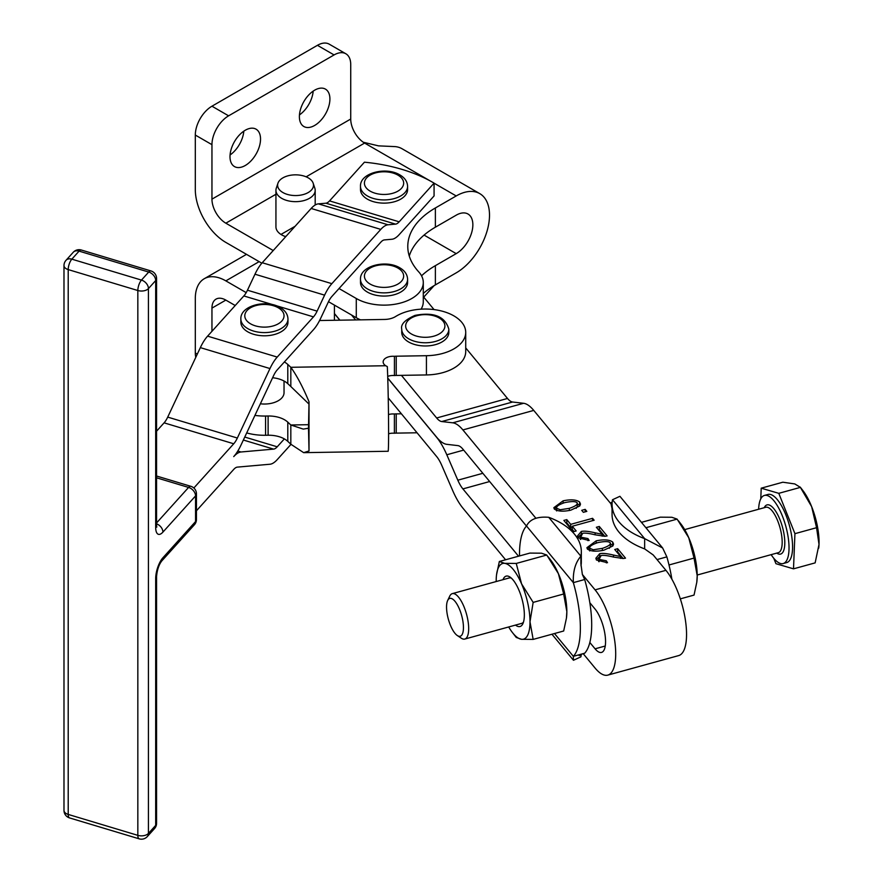 <?xml version="1.0" encoding="UTF-8"?>
<svg xmlns="http://www.w3.org/2000/svg" width="883" height="883" viewBox="0 0 883 883"><rect width="100%" height="100%" fill="white"/><g stroke="black" fill="none" stroke-linecap="round" stroke-linejoin="round"><path stroke-width="1.32" d="M286.213 236.125A19.625 11.336 0 0 0 285.176 236.478M285.728 236.666A19.625 11.336 180 0 1 281.688 234.878A19.625 11.336 180 0 1 275.938 226.865L275.938 190.32A19.625 11.336 0 0 0 281.688 198.333A19.625 11.336 0 0 0 303.079 200.794A19.625 11.336 0 0 0 315.187 190.32A19.625 11.336 0 0 0 314.834 188.178L313.178 183.234A17.947 10.364 180 0 1 303.973 194.348A17.947 10.364 180 0 1 282.88 192.527A17.947 10.364 180 0 1 277.946 183.234A17.947 10.364 180 0 1 290.308 175.298A17.947 10.364 180 0 1 308.255 177.869A17.947 10.364 180 0 1 313.178 183.234M277.946 183.234L276.291 188.178A19.625 11.336 0 0 0 275.938 190.32M515.506 625.087A26.137 9.194 -105.4 0 0 522.857 623.751A26.137 9.194 -105.4 0 0 524.347 614.943A26.137 9.194 -105.4 0 0 509.988 577.052A26.137 9.194 -105.4 0 0 502.99 579.678M457.328 635.55A19.625 6.898 74.6 0 1 448.343 619.16A19.625 6.898 74.6 0 1 447.67 600.484A19.625 6.898 74.6 0 1 451.312 598.453A19.625 6.898 74.6 0 1 462.604 619.557A19.625 6.898 74.6 0 1 458.674 636.202A19.625 6.898 74.6 0 1 457.328 635.55L461.334 638.221A23.554 8.278 -105.4 0 0 462.957 639.005A23.554 8.278 -105.4 0 0 464.789 639.06L521.676 623.387A23.554 8.278 -105.4 0 0 523.476 622.107M496.555 574.69L499.348 561.489L504.635 563.343A39.249 13.808 -105.4 0 0 496.522 574.965A39.249 13.808 -105.4 0 0 496.191 580.871A39.249 13.808 -105.4 0 0 496.191 581.544M516.257 563.442L521.544 583.795L533.155 602.394L529.999 621.775L533.155 639.402L521.544 639.303L516.257 637.46L512.35 632.438A39.249 13.808 -105.4 0 0 521.544 639.303A39.249 13.808 -105.4 0 0 529.999 621.775A39.249 13.808 -105.4 0 0 527.736 603.012A39.249 13.808 -105.4 0 0 521.544 583.795A39.249 13.808 -105.4 0 0 504.635 563.343L516.257 563.442L546.765 555.032L541.478 553.188L529.866 553.089L499.348 561.489M533.155 639.402L563.674 631.003L566.433 618.155L566.842 611.621L563.674 593.994L558.387 573.641A39.249 13.808 74.6 0 1 564.568 592.857A39.249 13.808 74.6 0 1 566.842 611.621A39.249 13.808 74.6 0 1 566.511 617.526A39.249 13.808 74.6 0 1 566.478 617.802M511.367 578.144A23.554 8.278 -105.4 0 0 511.014 578.023A23.554 8.278 -105.4 0 0 509.171 577.968L452.284 593.641A23.554 8.278 -105.4 0 0 449.745 596.135L447.67 600.484M464.789 639.06A23.554 8.278 -105.4 0 0 467.14 616.588A23.554 8.278 -105.4 0 0 454.116 593.696A23.554 8.278 -105.4 0 0 452.284 593.641M400.694 199.15A23.554 13.598 180 0 1 375.021 202.097A23.554 13.598 180 0 1 360.485 189.536L360.485 186.335A23.554 13.598 0 0 0 367.383 195.949A23.554 13.598 0 0 0 400.694 195.949A23.554 13.598 0 0 0 407.593 186.335L407.593 189.536A23.554 13.598 180 0 1 400.694 199.15M284.039 381.026L284.039 392.714A19.625 11.336 180 0 1 278.288 400.716A19.625 11.336 180 0 1 260.375 403.796M281.07 331.82A23.554 13.598 180 0 1 255.408 334.767A23.554 13.598 180 0 1 240.86 322.207L240.86 318.995A23.554 13.598 0 0 0 247.759 328.608A23.554 13.598 0 0 0 281.07 328.608A23.554 13.598 0 0 0 287.968 318.995L287.968 322.207A23.554 13.598 180 0 1 281.07 331.82M400.694 292.085A23.554 13.598 180 0 1 375.021 295.032A23.554 13.598 180 0 1 360.485 282.472L360.485 279.271A23.554 13.598 0 0 0 367.383 288.884A23.554 13.598 0 0 0 400.694 288.884A23.554 13.598 0 0 0 407.593 279.271L407.593 282.472A23.554 13.598 180 0 1 400.694 292.085M404.458 338.719A23.554 13.598 180 0 1 401.732 332.383L401.732 329.171A23.554 13.598 -0 0 0 404.458 335.518A23.554 13.598 -0 0 0 436.268 341.202A23.554 13.598 -0 0 0 448.829 329.171L448.829 332.383A23.554 13.598 180 0 1 430.948 345.573A23.554 13.598 180 0 1 404.458 338.719M583.166 653.641L595.076 668.056A47.892 16.843 -105.4 0 0 607.802 675.12A47.892 16.843 -105.4 0 0 615.705 653.906A47.892 16.843 -105.4 0 0 595.076 589.855L582.372 574.469L584.678 579.513L573.343 582.637C572.857 571.378 575.374 562.559 580.893 556.202A70.651 40.795 0 0 0 581.323 551.665A70.651 40.795 0 0 0 548.729 517.306C537.195 516.378 529.789 519.27 526.522 525.992A70.651 24.845 -105.4 0 0 519.502 554.358A70.651 24.845 -105.4 0 0 519.513 555.937M581.246 654.281A70.651 40.795 180 0 1 580.893 656.842L573.464 660.274L573.343 656.345A70.651 24.845 -105.4 0 0 580.363 627.99A70.651 24.845 -105.4 0 0 573.343 582.637L526.522 525.992M554.48 633.53L573.343 656.345L584.678 653.221A70.651 24.845 74.6 0 0 589.833 642.482A70.651 24.845 -105.4 0 0 591.698 624.866A70.651 24.845 -105.4 0 0 589.833 602.736L595.076 609.082A24.338 8.554 -105.4 0 1 605.561 641.632A24.338 8.554 -105.4 0 1 601.544 652.416A24.338 8.554 -105.4 0 1 595.076 648.817L605.252 646.014M388.244 397.88L401.412 413.807L396.224 413.895A10.596 6.115 0 0 0 394.392 414.006L394.392 433.244A9.812 5.662 0 0 0 388.906 433.685A9.812 5.662 0 0 0 388.608 433.774M388.509 414.569A9.812 5.662 180 0 1 388.906 414.458A9.812 5.662 180 0 1 394.392 414.006M319.591 320.518L384.502 319.447A15.695 9.062 0 0 0 395.595 316.533A40.43 23.344 180 0 1 440.01 310.639A40.43 23.344 180 0 1 465.716 332.383A40.43 23.344 180 0 1 454.977 348.222A40.43 23.344 180 0 1 426.434 355.706L396.224 356.202A10.596 6.115 0 0 0 394.425 356.324L394.425 375.551A9.812 5.662 0 0 0 388.906 376.003A9.812 5.662 0 0 0 387.692 376.379M272.615 377.736A22.373 12.914 180 0 1 287.792 383.675L290.827 386.522L290.827 367.295L287.792 364.447A22.373 12.914 0 0 0 284.359 361.975L277.218 369.9A15.695 5.916 -73.3 0 0 273.598 375.628L240.971 445.12A31.402 11.843 106.7 0 1 233.73 456.599A31.402 11.843 -73.3 0 1 240.971 451.986L273.598 449.116A15.695 5.916 106.7 0 0 277.218 446.809L284.359 438.895A22.373 12.914 180 0 1 287.792 441.368L290.827 444.215L290.827 424.988L303.266 429.105L308.498 428.222L309.017 450.97L303.653 452.659L388.045 451.268C389.083 453.332 388.542 391.048 387.306 366.577L385.705 365.739A9.812 5.662 180 0 1 383.156 361.931A9.812 5.662 180 0 1 388.906 356.765A9.812 5.662 180 0 1 394.425 356.324M465.716 332.383L465.716 351.611A40.43 23.344 180 0 1 454.977 367.449A40.43 23.344 180 0 1 426.434 374.944L401.412 375.352L436.655 417.979A23.554 8.278 -105.4 0 0 441.721 421.544L452.758 422.814A47.097 16.567 74.6 0 1 462.902 429.933L535.871 518.222M644.656 548.895L644.656 538.641L662.647 547.99L619.921 496.301L612.504 499.734A70.651 40.795 0 0 0 612.062 504.27L612.062 514.524A70.651 40.795 0 0 0 644.656 548.895L653.21 554.954L665.925 570.33A47.892 16.843 74.6 0 1 686.555 634.38A47.892 16.843 74.6 0 1 678.652 655.594L607.802 675.12M230.066 154.966A21.589 12.461 120 0 0 243.807 131.17M260.529 139.061A21.589 12.461 -60 0 1 251.103 160.783A21.589 12.461 -60 0 1 234.47 166.567A21.589 12.461 -60 0 1 229.999 156.688A21.589 12.461 -60 0 1 239.425 134.956A21.589 12.461 -60 0 1 256.059 129.172A21.589 12.461 -60 0 1 260.529 139.061M299.458 114.9A21.589 12.461 120 0 0 313.189 91.104M329.911 98.995A21.589 12.461 -60 0 1 320.496 120.728A21.589 12.461 -60 0 1 303.851 126.512A21.589 12.461 -60 0 1 299.381 116.622A21.589 12.461 -60 0 1 308.807 94.9A21.589 12.461 -60 0 1 325.441 89.117A21.589 12.461 -60 0 1 329.911 98.995M273.222 250.54L225.838 223.189A19.625 11.336 60 0 1 211.953 199.15L211.953 144.669A23.554 13.598 -60 0 1 216.832 128.256A23.554 13.598 -60 0 1 228.609 115.828L334.083 54.934A23.554 13.598 -60 0 1 345.849 53.764L329.204 44.15A23.554 13.598 120 0 0 317.427 45.32L211.953 106.203A23.554 13.598 120 0 0 200.176 118.642A23.554 13.598 120 0 0 195.309 135.055L195.309 189.536A43.179 24.923 60 0 0 225.838 242.417L261.821 263.189M329.204 44.15L345.849 53.764A23.554 13.598 -60 0 1 350.728 64.547L350.728 119.028A19.625 11.336 60 0 0 364.613 143.068L306.136 176.821M363.299 142.24L378.487 145.861L395.142 146.611A47.097 27.196 120 0 1 402.041 148.741L479.745 193.609A47.097 27.196 -60 0 1 486.974 231.357A47.097 27.196 -60 0 1 456.202 272.858L435.374 284.889L435.374 265.662L456.202 253.631A23.554 13.598 120 0 0 471.588 232.88A23.554 13.598 120 0 0 467.979 214.006A23.554 13.598 120 0 0 456.202 215.176L435.374 227.196L435.374 207.969A94.205 54.393 0 0 0 407.78 246.423A94.205 54.393 0 0 0 418.73 271.876A39.249 22.66 180 0 1 423.288 282.472A39.249 22.66 180 0 1 399.061 303.41A39.249 22.66 180 0 1 356.279 298.498L339.028 288.531M421.103 309.16A39.249 22.66 0 0 0 423.288 301.699L423.288 282.472M760.782 498.851L761.212 488.178L778.784 493.332L794.932 533.663L816.565 527.703L811.654 506.665L800.219 487.096L802.901 490.562A39.249 13.808 74.6 0 1 803.398 491.213A39.249 13.808 74.6 0 1 811.654 506.665A39.249 13.808 74.6 0 1 819.016 544.425A39.249 13.808 74.6 0 1 818.729 548.034A39.249 13.808 74.6 0 1 818.718 548.144M771.146 554.656A35.331 12.417 -105.4 0 0 780.44 563.475A35.331 12.417 -105.4 0 0 783.199 563.542A35.331 12.417 -105.4 0 0 786.731 529.844A35.331 12.417 -105.4 0 0 767.195 495.506A35.331 12.417 -105.4 0 0 764.435 495.429A35.331 12.417 -105.4 0 0 758.64 509.248M783.199 563.542L786.742 562.57A35.331 12.417 -105.4 0 0 790.274 528.873A35.331 12.417 -105.4 0 0 770.738 494.535A35.331 12.417 -105.4 0 0 767.978 494.458L764.435 495.429M794.932 533.663L793.508 568.84L815.141 562.879L819.016 544.425L816.565 527.703M793.508 568.84L775.936 563.696L773.762 558.266M778.784 493.332L800.417 487.372L794.799 483.928L782.846 482.217L761.212 488.178M211.953 331.302L211.953 308.112A19.625 11.336 -120 0 1 216.026 299.127A19.625 11.336 -120 0 1 225.838 300.099L235.209 305.518M435.374 207.969L456.202 195.949A47.097 27.196 -60 0 1 479.745 193.609M356.279 298.498L356.279 317.725A39.249 22.66 0 0 0 360.507 319.845M409.259 256.037A94.205 54.393 180 0 1 435.374 227.196M356.279 317.725L328.487 301.688M246.202 292.626L225.838 280.871A43.179 24.923 -120 0 0 204.249 278.73A43.179 24.923 -120 0 0 195.309 298.498L195.309 352.979A23.554 13.598 120 0 0 195.794 357.317M435.374 265.662A94.205 54.393 0 0 0 421.544 275.805M423.288 293.454A94.205 54.393 180 0 1 435.374 284.889M465.716 347.902L507.504 398.465A23.554 8.278 -105.4 0 0 512.57 402.019L523.608 403.288A47.097 16.567 74.6 0 1 533.751 410.407L611.025 503.906L612.062 508.663M387.747 378.045L436.655 437.206A47.097 16.567 -105.4 0 0 446.798 444.326L457.824 445.606A23.554 8.278 74.6 0 1 462.902 449.16L526.456 526.058M564.612 502.648C558.442 504.767 555.86 506.654 556.831 508.31L560.197 509.756L569.325 508.354C575.484 506.235 578.078 504.348 577.107 502.703C575.495 501.246 571.334 501.224 564.612 502.648M556.621 510.937L556.621 507.725L556.831 510.396M576.146 508.332L577.316 506.489L577.107 502.703M401.412 413.807L436.655 456.566A23.554 8.278 74.6 0 1 441.721 465.275L452.758 490.705A47.097 16.567 -105.4 0 0 462.902 508.133L505.584 559.778M387.747 378.178L436.655 437.339A47.097 16.567 74.6 0 1 446.798 454.767L457.824 480.186A23.554 8.278 -105.4 0 0 462.902 488.906L518.531 556.213M334.491 313.608A125.607 72.516 0 0 0 334.414 313.642L339.812 320.176M589.833 642.482L595.076 648.817M584.678 579.513A70.651 24.845 74.6 0 1 589.833 602.736M334.414 305.11L334.414 313.52L339.922 320.176M334.414 313.642L334.414 320.264M597.681 542.659C591.522 544.789 588.928 546.676 589.899 548.332L593.277 549.767L602.394 548.365C608.553 546.246 611.146 544.358 610.186 542.714C608.575 541.257 604.402 541.235 597.681 542.659M589.689 550.948L589.689 547.747L589.899 550.407M609.226 548.343L610.385 546.5L610.186 542.714M548.729 517.306L580.893 556.202L580.893 563.762L582.372 574.469M579.745 505.97L570.826 510.164C563.111 511.787 557.603 511.4 554.292 508.983L553.851 507.67L563.111 500.838C570.782 499.215 576.279 499.612 579.601 502.008L580.495 504.116L579.745 505.97M607.504 562.714L596.5 560.043L595.87 558.244L599.689 553.685C602.372 553.045 606.974 553.509 613.497 555.065L620.55 556.522L614.756 549.502L617.681 548.696L625.506 558.155L623.21 558.542L613.31 557.018C607.482 555.573 603.42 555.076 601.113 555.517L599.049 559.392L606.323 560.815L607.504 562.714M598.696 561.577L598.696 558.376L599.049 561.72M612.813 545.981L603.895 550.186C596.191 551.809 590.683 551.411 587.372 548.994L586.919 547.681L596.18 540.849C603.862 539.237 609.358 539.623 612.681 542.03L613.575 544.138L612.813 545.981M589.127 540.473L578.122 537.802L577.482 536.003L581.312 531.445C583.983 530.804 588.586 531.268 595.12 532.824L602.173 534.281L596.367 527.272L599.303 526.456L607.118 535.926L604.833 536.301L594.921 534.778C589.104 533.332 585.043 532.835 582.725 533.277L580.672 537.151L587.946 538.575L589.127 540.473M580.319 539.347L580.319 536.136L580.672 539.48M570.705 524.347L592.57 518.321L594.149 520.219L572.272 526.246L576.169 530.959L573.244 531.765L563.862 520.418L566.787 519.612L570.705 524.347L570.705 527.548L572.272 527.118M586.831 511.367L583.365 512.328L581.72 510.33L585.175 509.37L586.831 511.367M585.175 511.82L585.175 509.37M566.025 523.023L566.787 522.813L566.787 519.612M566.787 522.813L570.705 527.548M574.016 531.555L572.272 529.447L572.272 526.246M592.57 520.65L592.57 518.321M587.946 540.65L587.946 538.575M598.531 529.877L599.303 529.668L599.303 526.456M599.303 529.668L604.789 536.301M602.173 536.158L602.173 534.281M577.901 537.504L580.694 534.866M610.385 543.906L613.023 545.705M587.493 549.127L590.131 546.665M606.323 562.89L606.323 560.815M616.908 552.118L617.681 551.908L617.681 548.696M617.681 551.908L623.166 558.542M620.55 558.398L620.55 556.522M596.279 559.745L599.082 557.096M577.316 503.895L579.954 505.694M554.414 509.116L557.052 506.654M193.852 488.001L233.73 443.774A15.695 5.916 106.7 0 0 237.35 438.034L269.977 368.553A31.402 11.843 -73.3 0 1 277.218 357.074L313.476 316.876A15.695 5.916 106.7 0 0 317.096 311.136L324.602 295.143A31.402 11.843 -73.3 0 1 331.853 283.664L380.794 229.392A31.402 11.843 -73.3 0 1 388.045 224.79L395.551 224.127A15.695 5.916 106.7 0 0 399.171 221.821L434.072 183.123L434.072 195.938L399.171 234.646A31.402 11.843 106.7 0 1 391.931 239.249L384.414 239.911A15.695 5.916 -73.3 0 0 380.794 242.207L331.853 296.489A15.695 5.916 -73.3 0 0 328.233 302.218L320.717 318.222A31.402 11.843 106.7 0 1 313.476 329.69L284.359 361.975M395.551 224.127L325.915 203.2L318.41 203.863L388.045 224.79M434.072 183.123A125.607 72.516 0 0 0 364.436 162.196L329.547 200.894L399.171 221.821M325.915 203.2A15.695 5.916 106.7 0 0 329.547 200.894M269.977 368.553L200.342 347.626L167.715 417.107L237.35 438.034M274.039 305.021L243.84 295.948L207.593 336.147L277.218 357.074M200.342 347.626A31.402 11.843 -73.3 0 1 207.593 336.147M233.73 443.774L164.095 422.847A15.695 5.916 106.7 0 0 167.715 417.107M324.602 295.143L254.977 274.216L247.461 290.209L317.096 311.136M380.794 229.392L311.158 208.465L262.229 262.737L331.853 283.664M254.977 274.216A31.402 11.843 -73.3 0 1 262.229 262.737M243.84 295.948A15.695 5.916 106.7 0 0 247.461 290.209M311.158 208.465A31.402 11.843 -73.3 0 1 312.968 206.655A31.402 11.843 -73.3 0 1 318.41 203.863M164.095 422.847L156.567 431.191M434.072 285.673L423.741 297.13M290.971 444.392L277.218 459.635A31.402 11.843 106.7 0 1 269.977 464.237L237.35 467.118A15.695 5.916 -73.3 0 0 233.73 469.414L196.445 510.771M284.359 438.895A22.373 12.914 0 0 0 268.112 435.231L265.562 435.275A40.43 23.344 180 0 1 246.699 432.924M423.288 296.578L434.05 309.591M355.606 319.922L351.511 314.977M308.62 424.69L290.827 424.988L287.792 422.14A22.373 12.914 0 0 0 268.112 416.003L265.562 416.036A40.43 23.344 180 0 1 254.933 415.396M394.392 433.244A10.596 6.115 180 0 1 396.224 433.123L416.997 432.78M394.425 375.551A10.596 6.115 180 0 1 396.224 375.441L401.412 375.352M308.498 428.222L309.017 401.754L309.017 450.97M308.498 403.608L290.827 386.522M385.705 365.739L290.827 367.295C296.964 375.86 303.024 387.35 309.017 401.754M303.653 452.659L290.827 444.215M610.219 502.935L612.14 502.295M662.647 547.99L666.864 556.875A70.651 24.845 74.6 0 1 671.875 579.193M666.864 556.875L657.04 559.579M612.062 504.27A70.651 40.795 0 0 0 644.656 538.641L612.504 499.734M581.003 565.848A70.651 40.795 0 0 0 581.323 561.93L581.323 551.665M580.893 654.446L580.893 656.842M680.329 598.862L694.038 595.087L696.797 582.239L697.206 575.705L694.038 558.078L688.751 537.725L677.129 519.116L671.842 517.272L660.23 517.173L641.444 522.35M645.76 527.559L646.621 527.526L646.775 528.796M677.129 519.116L646.621 527.526M694.038 558.078L669.005 564.977M678.53 520.893L681.036 524.138A39.249 13.808 74.6 0 1 688.751 537.725A39.249 13.808 74.6 0 1 697.206 575.705A39.249 13.808 74.6 0 1 696.875 581.61A39.249 13.808 74.6 0 1 696.83 581.886M548.166 556.809L550.672 560.043A39.249 13.808 74.6 0 1 558.387 573.641L546.765 555.032M533.155 602.394L563.674 593.994M508.696 626.963A39.249 13.808 -105.4 0 0 512.35 632.438M162.925 557.747A7.848 5.684 42 0 1 161.799 560.915L194.415 524.734A7.848 7.848 0 0 0 196.445 519.469L196.445 493.84A7.848 4.536 0 0 1 195.551 495.926L195.551 521.566L162.925 557.747A15.695 5.916 106.7 0 0 155.684 578.608L155.684 825.384L148.432 833.42L148.432 288.598L155.684 280.551L155.684 527.328A15.695 5.916 106.7 0 0 162.925 532.107L195.551 495.926A7.848 5.684 -138 0 0 193.509 490.782A7.848 5.684 -138 0 0 188.587 487.427L156.567 522.946M162.925 532.107A7.848 5.684 -138 0 0 160.894 526.963A7.848 5.684 -138 0 0 156.567 523.807M156.567 477.802L188.587 487.427A7.848 2.958 -73.3 0 1 190.849 486.312L156.567 476.014M81.644 250.165A7.848 2.958 106.7 0 0 81.346 250.021A7.848 7.848 0 0 0 73.256 252.273A7.848 5.684 42 0 1 74.161 251.523A7.848 5.684 42 0 1 79.084 251.125L148.719 272.052A7.848 5.684 42 0 1 153.642 275.408A7.848 5.684 42 0 1 155.684 280.551A7.848 4.536 180 0 0 156.567 278.465A7.848 7.848 0 0 0 150.971 270.949L81.346 250.021A7.848 2.958 106.7 0 0 79.084 251.125L71.832 259.161A7.848 5.684 -138 0 0 66.909 259.558A7.848 5.684 -138 0 0 66.004 260.319A7.848 7.848 0 0 0 63.984 265.573A7.848 4.536 0 0 0 64.349 266.942A7.848 4.536 0 0 0 68.212 269.591A7.848 2.958 -73.3 0 1 69.271 263.885A7.848 2.958 -73.3 0 1 71.832 259.161L141.468 280.088A7.848 2.958 106.7 0 0 138.907 284.812A7.848 2.958 106.7 0 0 137.836 290.518A7.848 4.536 -0 0 0 143.83 290.827A7.848 4.536 -0 0 0 148.432 288.598A7.848 5.684 -138 0 0 146.39 283.454A7.848 5.684 -138 0 0 141.468 280.088L148.719 272.052A7.848 2.958 -73.3 0 1 150.971 270.949M154.547 828.552A7.848 7.848 0 0 0 156.567 823.287A7.848 4.536 -0 0 1 155.684 825.384A7.848 5.684 42 0 1 154.547 828.552L147.295 836.587A7.848 5.684 -138 0 0 148.432 833.42A7.848 4.536 180 0 1 143.83 835.649A7.848 4.536 180 0 1 137.836 835.351L68.212 814.424L68.212 269.591L137.836 290.518L137.836 835.351A7.848 2.958 106.7 0 0 138.907 838.707A7.848 2.958 106.7 0 0 139.205 838.85L69.569 817.923A7.848 2.958 -73.3 0 1 69.271 817.779A7.848 2.958 -73.3 0 1 68.212 814.424A7.848 4.536 180 0 1 64.349 811.764A7.848 4.536 180 0 1 63.984 810.406L63.984 265.573M397.913 175.11A19.625 11.336 180 0 1 397.913 191.136A19.625 11.336 180 0 1 370.154 191.136A19.625 11.336 180 0 1 370.154 175.11A19.625 11.336 180 0 1 397.913 175.11M278.288 307.781A19.625 11.336 180 0 1 278.288 323.807A19.625 11.336 180 0 1 250.54 323.807A19.625 11.336 180 0 1 250.54 307.781A19.625 11.336 180 0 1 278.288 307.781M397.913 268.057A19.625 11.336 180 0 1 397.913 284.072A19.625 11.336 180 0 1 370.154 284.072A19.625 11.336 180 0 1 370.154 268.057A19.625 11.336 180 0 1 397.913 268.057M434.436 335.993A19.625 11.336 180 0 1 407.924 331.257A19.625 11.336 180 0 1 416.125 315.948A19.625 11.336 180 0 1 442.637 320.684A19.625 11.336 180 0 1 434.436 335.993M195.309 135.055L211.953 144.669M317.427 45.32L334.083 54.934M684.689 529.612L765.793 507.272A23.554 8.278 74.6 0 1 767.625 507.328A23.554 8.278 74.6 0 1 780.649 530.219A23.554 8.278 74.6 0 1 778.298 552.681L697.195 575.032M776.742 553.111A25.519 8.973 -105.4 0 0 778.596 554.027A25.519 8.973 -105.4 0 0 783.707 532.383A25.519 8.973 -105.4 0 0 769.038 504.944A25.519 8.973 -105.4 0 0 764.236 507.703M225.838 300.099L211.953 308.112M211.953 199.15L350.728 119.028M228.609 115.828L211.953 106.203M456.202 195.949L434.072 183.167M429.922 180.772L364.613 143.068M456.202 253.631L424.072 235.088M275.938 194.26L225.838 223.189M259.138 261.644L225.838 280.871M197.284 354.127L195.309 352.979M512.57 402.019L441.721 421.544M452.758 422.814L523.608 403.288M463.685 450.109L446.798 454.767M457.824 480.186L482.846 473.299M489.657 481.533L462.902 488.906M595.076 589.855L665.925 570.33M533.751 410.407L462.902 429.933M436.655 417.979L507.504 398.465M595.12 534.833L595.12 532.824M581.312 534.094L581.312 531.445M612.681 545.23L612.681 542.03M596.18 543.122L596.18 540.849M602.394 550.539L602.394 548.365M593.277 551.069L593.277 549.767M613.497 557.074L613.497 555.065M599.689 556.334L599.689 553.685M579.601 505.219L579.601 502.008M563.111 503.1L563.111 500.838M569.325 510.529L569.325 508.354M560.197 511.047L560.197 509.756M313.476 316.876L275.165 305.363M237.803 451.036L240.971 451.986M273.598 449.116L243.366 440.032M244.757 437.052L277.218 446.809M287.792 441.368L287.792 422.14M268.112 435.231L268.112 416.003M265.562 435.275L265.562 416.036M396.224 433.123L396.224 413.895M426.434 355.706L426.434 374.944M396.224 356.202L396.224 375.441M287.792 364.447L287.792 383.675M196.445 519.469A7.848 4.536 180 0 1 195.551 521.566A7.848 5.684 -138 0 1 194.415 524.734M155.684 527.328A7.848 4.536 -0 0 0 156.567 525.242L156.567 278.465M155.684 578.608A7.848 4.536 -0 0 0 156.567 576.511C157.13 569.932 158.874 564.723 161.799 560.915M73.256 252.273L66.004 260.319M360.485 186.335C359.767 172.814 386.202 166.423 399.878 174.922C404.833 177.825 407.405 181.633 407.593 186.335M240.86 318.995C240.143 305.485 266.589 299.094 280.253 307.582C285.22 310.496 287.781 314.293 287.968 318.995M360.485 279.271C359.767 265.761 386.202 259.37 399.878 267.858C404.833 270.761 407.405 274.569 407.593 279.271M448.829 329.171C445.054 316.39 433.774 311.798 414.977 315.397C404.966 319.834 400.551 324.425 401.732 329.171M591.091 604.259L590.109 604.535M295.088 226.291L281.688 234.028M246.489 254.348L204.249 278.73M573.464 660.274L551.941 634.226M579.778 654.579L579.149 655.605L582.659 653.784M696.875 581.61L696.797 582.239M566.511 617.526L566.433 618.155M496.522 574.965L496.599 574.336M315.187 204.999L315.187 190.32M63.984 810.406A7.848 7.848 0 0 0 69.569 817.923M139.205 838.85A7.848 7.848 0 0 0 147.295 836.587M196.445 493.84A7.848 7.848 0 0 0 190.849 486.312M156.291 526.423L156.755 527.173L156.567 525.242M156.567 823.287L156.567 576.511"/></g></svg>
